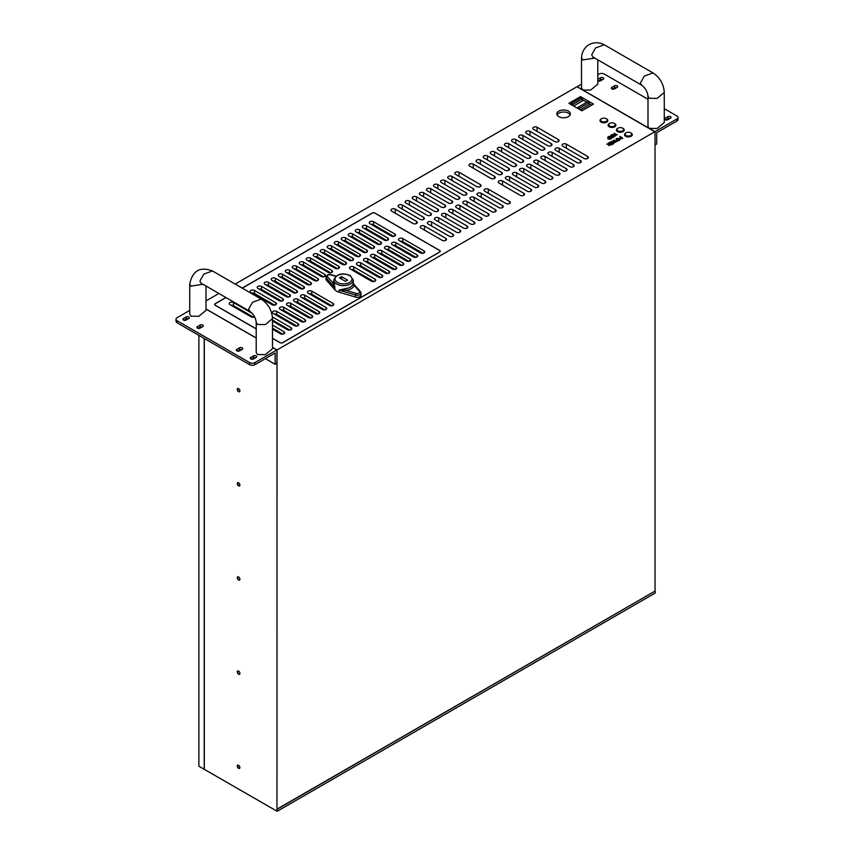 <?xml version="1.0" encoding="UTF-8"?>
<svg xmlns="http://www.w3.org/2000/svg" width="854" height="854" viewBox="0 0 854 854"><rect width="100%" height="100%" fill="white"/><g stroke="black" fill="none" stroke-linecap="round" stroke-linejoin="round"><path stroke-width="1.28" d="M257.524 354.581L256.211 352.553L256.211 322.46L257.524 324.488L265.37 324.563L272.49 318.638L272.49 348.731L265.37 354.656L257.524 354.581M202.996 284.286L191.04 286.101L189.727 284.072L189.727 314.165L191.04 316.193L198.897 316.268L206.006 310.344L206.006 286.026M664.273 92.435L657.164 98.37L649.307 98.295L647.994 96.256L647.994 126.349L649.307 128.378L657.164 128.463L664.273 122.528L664.273 92.435C663.729 84.066 659.971 77.565 652.99 72.91L604.237 44.76C592.954 39.049 582.012 46.297 581.51 57.88L581.51 87.973L582.823 90.001L654.975 131.655L676.87 119.016A3.758 2.167 0 0 0 677.98 117.478A3.758 2.167 0 0 0 676.87 115.952L664.273 108.671M597.789 59.833L597.789 84.151L590.68 90.076L582.823 90.001L577.155 86.724L581.51 84.204M614.752 123.606L614.314 123.35A3.277 1.889 0 0 0 609.681 123.35A3.277 1.889 0 0 0 609.681 126.029A3.277 1.889 0 0 0 614.314 126.029A3.277 1.889 0 0 0 614.314 123.35L614.752 123.606A3.907 2.252 0 0 1 614.752 126.798A3.907 2.252 0 0 1 609.233 126.798A3.907 2.252 0 0 1 609.233 123.606A3.907 2.252 0 0 1 609.478 123.478M606.671 118.941L606.233 118.685A3.277 1.889 0 0 0 601.59 118.685A3.277 1.889 0 0 0 601.59 121.364A3.277 1.889 0 0 0 606.233 121.364A3.277 1.889 0 0 0 606.233 118.685L606.671 118.941A3.907 2.252 0 0 1 606.671 122.133A3.907 2.252 0 0 1 601.152 122.133A3.907 2.252 0 0 1 601.152 118.941A3.907 2.252 0 0 1 601.397 118.813M238.565 391.687A1.879 1.089 60 0 1 237.337 390.032A1.879 1.089 60 0 1 237.625 388.527A1.879 1.089 60 0 1 238.565 388.613A1.879 1.089 60 0 1 239.793 390.267A1.879 1.089 60 0 1 239.504 391.783A1.879 1.089 60 0 1 238.565 391.687M239.664 391.644A1.879 1.089 60 0 1 238.917 391.484A1.879 1.089 60 0 1 237.743 389.99A1.879 1.089 60 0 1 237.818 388.453M238.565 485.851A1.879 1.089 60 0 1 237.337 484.197A1.879 1.089 60 0 1 237.625 482.691A1.879 1.089 60 0 1 238.565 482.777A1.879 1.089 60 0 1 239.793 484.431A1.879 1.089 60 0 1 239.504 485.947A1.879 1.089 60 0 1 238.565 485.851M239.664 485.809A1.879 1.089 60 0 1 238.917 485.648A1.879 1.089 60 0 1 237.743 484.154A1.879 1.089 60 0 1 237.818 482.617M238.565 580.015A1.879 1.089 60 0 1 237.337 578.361A1.879 1.089 60 0 1 237.625 576.856A1.879 1.089 60 0 1 238.565 576.941A1.879 1.089 60 0 1 239.793 578.596A1.879 1.089 60 0 1 239.504 580.112A1.879 1.089 60 0 1 238.565 580.015M239.664 579.973A1.879 1.089 60 0 1 238.917 579.813A1.879 1.089 60 0 1 237.743 578.318A1.879 1.089 60 0 1 237.818 576.781M238.565 674.18A1.879 1.089 60 0 1 237.337 672.525A1.879 1.089 60 0 1 237.625 671.02A1.879 1.089 60 0 1 238.565 671.105A1.879 1.089 60 0 1 239.793 672.76A1.879 1.089 60 0 1 239.504 674.276A1.879 1.089 60 0 1 238.565 674.18M239.664 674.137A1.879 1.089 60 0 1 238.917 673.977A1.879 1.089 60 0 1 237.743 672.482A1.879 1.089 60 0 1 237.818 670.945M238.565 768.344A1.879 1.089 60 0 1 237.337 766.689A1.879 1.089 60 0 1 237.625 765.184A1.879 1.089 60 0 1 238.565 765.269A1.879 1.089 60 0 1 239.793 766.924A1.879 1.089 60 0 1 239.504 768.44A1.879 1.089 60 0 1 238.565 768.344M239.664 768.301A1.879 1.089 60 0 1 238.917 768.141A1.879 1.089 60 0 1 237.743 766.646A1.879 1.089 60 0 1 237.818 765.109M631.149 133.075L630.711 132.818A3.277 1.889 0 0 0 626.078 132.818A3.277 1.889 0 0 0 626.078 135.498A3.277 1.889 0 0 0 630.711 135.498A3.277 1.889 0 0 0 630.711 132.818L631.149 133.075A3.907 2.252 0 0 1 631.149 136.266A3.907 2.252 0 0 1 625.63 136.266A3.907 2.252 0 0 1 625.63 133.075A3.907 2.252 0 0 1 625.875 132.946M623.068 128.41L622.63 128.153A3.277 1.889 0 0 0 617.997 128.153A3.277 1.889 0 0 0 617.997 130.833A3.277 1.889 0 0 0 622.63 130.833A3.277 1.889 0 0 0 622.63 128.153L623.068 128.41A3.907 2.252 0 0 1 623.068 131.601A3.907 2.252 0 0 1 617.549 131.601A3.907 2.252 0 0 1 617.549 128.41A3.907 2.252 0 0 1 617.794 128.281M568.369 111.127A6.757 3.896 0 0 0 561.003 110.273A6.757 3.896 0 0 0 556.829 113.881A6.757 3.896 0 0 0 558.815 116.635A6.757 3.896 0 0 0 566.17 117.489A6.757 3.896 0 0 0 570.344 113.881A6.757 3.896 0 0 0 568.369 111.127M570.109 114.906A6.757 3.896 0 0 0 568.369 113.166A6.757 3.896 0 0 0 557.064 114.906M239.504 350.877A1.879 1.089 180 0 1 236.846 350.877A1.879 1.089 180 0 1 236.291 350.108A1.879 1.089 180 0 1 236.846 349.35L239.504 347.813A1.879 1.089 180 0 1 241.554 347.578A1.879 1.089 180 0 1 242.717 348.581A1.879 1.089 180 0 1 242.162 349.35L239.504 350.877M253.489 358.958A1.879 1.089 180 0 1 250.83 358.958A1.879 1.089 180 0 1 250.275 358.189A1.879 1.089 180 0 1 250.83 357.42L253.489 355.883A1.879 1.089 180 0 1 255.538 355.648A1.879 1.089 180 0 1 256.702 356.652A1.879 1.089 180 0 1 256.147 357.42L253.489 358.958M197.445 328.128A1.879 1.089 0 0 0 200.103 328.128L202.761 326.602A1.879 1.089 0 0 0 203.316 325.833A1.879 1.089 0 0 0 202.152 324.83A1.879 1.089 0 0 0 200.103 325.064L197.445 326.602A1.879 1.089 0 0 0 196.9 327.37A1.879 1.089 0 0 0 197.445 328.128L197.445 326.602M183.461 320.058A1.879 1.089 0 0 0 186.119 320.058L188.777 318.521A1.879 1.089 0 0 0 189.332 317.752A1.879 1.089 0 0 0 188.168 316.759A1.879 1.089 0 0 0 186.119 316.994L183.461 318.521A1.879 1.089 0 0 0 182.916 319.289A1.879 1.089 0 0 0 183.461 320.058L183.461 318.521M614.496 88.891A1.879 1.089 180 0 1 611.838 88.891A1.879 1.089 180 0 1 611.283 88.122A1.879 1.089 180 0 1 611.838 87.354L614.496 85.816A1.879 1.089 180 0 1 616.545 85.581A1.879 1.089 180 0 1 617.709 86.585A1.879 1.089 180 0 1 617.154 87.354L614.496 88.891M597.789 79.315A1.879 1.089 180 0 1 597.853 79.283L600.511 77.746A1.879 1.089 180 0 1 602.561 77.511A1.879 1.089 180 0 1 603.725 78.515A1.879 1.089 180 0 1 603.17 79.283L600.511 80.81A1.879 1.089 180 0 1 597.853 80.81A1.879 1.089 180 0 1 597.789 80.778M665.223 119.709A1.879 1.089 0 0 0 667.881 119.709L670.539 118.172A1.879 1.089 0 0 0 671.084 117.404A1.879 1.089 0 0 0 669.931 116.4A1.879 1.089 0 0 0 667.881 116.635L665.223 118.172A1.879 1.089 0 0 0 664.668 118.941A1.879 1.089 0 0 0 665.223 119.709L665.223 118.172M333.786 280.037C336.519 273.942 341.963 272.426 350.14 275.49L353.246 280.037A9.725 5.615 180 0 1 347.247 285.225A9.725 5.615 180 0 1 336.636 284.008A9.725 5.615 180 0 1 333.786 280.037L334.864 287.713L326.431 278.212A3.758 2.167 180 0 1 326.014 277.219L326.014 279.269A3.758 2.167 0 0 0 326.431 280.261L334.864 289.762A9.725 5.615 0 0 0 336.636 291.171A9.725 5.615 0 0 0 339.081 292.207L355.552 297.075A3.758 2.167 0 0 0 361.018 295.132L361.018 293.093A3.758 2.167 180 0 1 355.552 295.025L355.552 297.075M345.603 288.599L345.87 290.328L356.118 293.36A2.509 1.452 0 0 0 359.032 293.093A2.509 1.452 0 0 0 359.491 291.406L354.25 285.492A10.985 6.341 180 0 1 345.87 290.328L339.081 290.157L345.603 288.599A9.725 5.615 0 0 0 353.022 284.307L353.246 283.4L354.25 285.492A1.249 1.003 20.8 0 1 353.022 284.307M272.49 347.45L276.845 349.969L254.951 362.608L254.951 364.658L275.116 353.022L275.116 364.274L265.37 358.648M254.951 364.658A3.758 2.167 180 0 1 249.635 364.658L249.635 362.608A3.758 2.167 0 0 0 254.951 362.608M249.635 362.608L177.13 320.752L177.13 322.801A3.758 2.167 180 0 1 176.02 321.264L176.02 319.215A3.758 2.167 0 0 0 177.13 320.752M189.727 310.408L177.13 317.677A3.758 2.167 0 0 0 176.02 319.215M206.006 309.073L256.211 338.056M647.994 99.277L604.365 74.085A3.758 2.167 0 0 0 599.049 74.085L597.789 74.81M272.49 338.248L280.037 342.603A1.879 1.089 0 0 0 282.695 342.603L439.586 252.026A1.879 1.089 0 0 0 440.141 251.257A1.879 1.089 0 0 0 439.586 250.489L374.885 213.126A1.879 1.089 0 0 0 372.216 213.126L242.258 288.161M225.979 297.555L215.325 303.714A1.879 1.089 0 0 0 214.781 304.472A1.879 1.089 0 0 0 215.325 305.241L256.211 328.843M424.043 250.862L402.768 238.586A2.509 1.452 0 0 0 400.035 238.266A2.509 1.452 0 0 0 398.487 239.6A2.509 1.452 0 0 0 399.224 240.625L420.499 252.912A2.509 1.452 0 0 0 423.232 253.222A2.509 1.452 0 0 0 424.78 251.887A2.509 1.452 0 0 0 424.043 250.862L424.043 252.912M394.794 233.975L373.518 221.698A2.509 1.452 0 0 0 370.785 221.378A2.509 1.452 0 0 0 369.238 222.713A2.509 1.452 0 0 0 369.974 223.737L391.249 236.024A2.509 1.452 0 0 0 393.982 236.334A2.509 1.452 0 0 0 395.53 234.999A2.509 1.452 0 0 0 394.794 233.975L394.794 236.024M417.04 254.908L395.765 242.621A2.509 1.452 0 0 0 393.032 242.312A2.509 1.452 0 0 0 391.484 243.646A2.509 1.452 0 0 0 392.221 244.671L413.496 256.958A2.509 1.452 0 0 0 416.229 257.267A2.509 1.452 0 0 0 417.777 255.933A2.509 1.452 0 0 0 417.04 254.908L417.04 256.958M387.791 238.02L366.515 225.734A2.509 1.452 0 0 0 363.783 225.424A2.509 1.452 0 0 0 362.235 226.758A2.509 1.452 0 0 0 362.971 227.783L384.247 240.07A2.509 1.452 0 0 0 386.979 240.38A2.509 1.452 0 0 0 388.527 239.045A2.509 1.452 0 0 0 387.791 238.02L387.791 240.07M410.037 258.954L388.762 246.667A2.509 1.452 0 0 0 386.029 246.358A2.509 1.452 0 0 0 384.481 247.692A2.509 1.452 0 0 0 385.218 248.717L406.493 260.993A2.509 1.452 0 0 0 409.226 261.313A2.509 1.452 0 0 0 410.774 259.968A2.509 1.452 0 0 0 410.037 258.954L410.037 260.993M380.788 242.066L359.513 229.779A2.509 1.452 0 0 0 356.78 229.47A2.509 1.452 0 0 0 355.232 230.804A2.509 1.452 0 0 0 355.969 231.829L377.244 244.105A2.509 1.452 0 0 0 379.977 244.425A2.509 1.452 0 0 0 381.524 243.08A2.509 1.452 0 0 0 380.788 242.066L380.788 244.105M403.035 262.989L381.759 250.713A2.509 1.452 0 0 0 379.027 250.393A2.509 1.452 0 0 0 377.479 251.738A2.509 1.452 0 0 0 378.215 252.752L399.491 265.039A2.509 1.452 0 0 0 402.223 265.348A2.509 1.452 0 0 0 403.771 264.014A2.509 1.452 0 0 0 403.035 262.989L403.035 265.039M373.785 246.101L352.51 233.825A2.509 1.452 0 0 0 349.777 233.505A2.509 1.452 0 0 0 348.229 234.85A2.509 1.452 0 0 0 348.966 235.864L370.241 248.151A2.509 1.452 0 0 0 372.974 248.461A2.509 1.452 0 0 0 374.522 247.126A2.509 1.452 0 0 0 373.785 246.101L373.785 248.151M396.032 267.035L374.757 254.748A2.509 1.452 0 0 0 372.024 254.439A2.509 1.452 0 0 0 370.476 255.773A2.509 1.452 0 0 0 371.212 256.798L392.488 269.085A2.509 1.452 0 0 0 395.221 269.394A2.509 1.452 0 0 0 396.768 268.06A2.509 1.452 0 0 0 396.032 267.035L396.032 269.085M366.782 250.147L345.507 237.86A2.509 1.452 0 0 0 342.774 237.551A2.509 1.452 0 0 0 341.226 238.885A2.509 1.452 0 0 0 341.963 239.91L363.238 252.197A2.509 1.452 0 0 0 365.971 252.506A2.509 1.452 0 0 0 367.519 251.172A2.509 1.452 0 0 0 366.782 250.147L366.782 252.197M389.029 271.081L367.754 258.794A2.509 1.452 0 0 0 365.021 258.484A2.509 1.452 0 0 0 363.473 259.819A2.509 1.452 0 0 0 364.21 260.844L385.485 273.12A2.509 1.452 0 0 0 388.218 273.44A2.509 1.452 0 0 0 389.766 272.106A2.509 1.452 0 0 0 389.029 271.081L389.029 273.12M359.78 254.193L338.504 241.906A2.509 1.452 0 0 0 335.771 241.597A2.509 1.452 0 0 0 334.224 242.931A2.509 1.452 0 0 0 334.96 243.956L356.235 256.232A2.509 1.452 0 0 0 358.968 256.552A2.509 1.452 0 0 0 360.516 255.218A2.509 1.452 0 0 0 359.78 254.193L359.78 256.232M382.026 275.116L360.751 262.84A2.509 1.452 0 0 0 358.018 262.52A2.509 1.452 0 0 0 356.47 263.865A2.509 1.452 0 0 0 357.207 264.889L378.482 277.166A2.509 1.452 0 0 0 381.215 277.486A2.509 1.452 0 0 0 382.763 276.141A2.509 1.452 0 0 0 382.026 275.116L382.026 277.166M352.777 258.228L331.501 245.952A2.509 1.452 0 0 0 328.769 245.632A2.509 1.452 0 0 0 327.221 246.977A2.509 1.452 0 0 0 327.957 248.002L349.233 260.278A2.509 1.452 0 0 0 351.965 260.598A2.509 1.452 0 0 0 353.513 259.253A2.509 1.452 0 0 0 352.777 258.228L352.777 260.278M375.023 279.162L353.748 266.886A2.509 1.452 0 0 0 351.026 266.565A2.509 1.452 0 0 0 349.478 267.9A2.509 1.452 0 0 0 350.204 268.925L371.479 281.212A2.509 1.452 0 0 0 374.212 281.521A2.509 1.452 0 0 0 375.76 280.187A2.509 1.452 0 0 0 375.023 279.162L375.023 281.212M345.774 262.274L324.499 249.998A2.509 1.452 0 0 0 321.766 249.678A2.509 1.452 0 0 0 320.218 251.012A2.509 1.452 0 0 0 320.955 252.037L342.23 264.324A2.509 1.452 0 0 0 344.963 264.633A2.509 1.452 0 0 0 346.51 263.299A2.509 1.452 0 0 0 345.774 262.274L345.774 264.324M338.771 266.32L317.496 254.033A2.509 1.452 0 0 0 314.763 253.723A2.509 1.452 0 0 0 313.215 255.058A2.509 1.452 0 0 0 313.952 256.083L335.227 268.369A2.509 1.452 0 0 0 337.96 268.679A2.509 1.452 0 0 0 339.508 267.345A2.509 1.452 0 0 0 338.771 266.32L338.771 268.369M331.768 270.366L310.493 258.079A2.509 1.452 0 0 0 307.76 257.769A2.509 1.452 0 0 0 306.212 259.104A2.509 1.452 0 0 0 306.949 260.128L328.224 272.405A2.509 1.452 0 0 0 330.957 272.725A2.509 1.452 0 0 0 332.505 271.38A2.509 1.452 0 0 0 331.768 270.366L331.768 272.405M324.766 274.401L303.49 262.125A2.509 1.452 0 0 0 300.757 261.804A2.509 1.452 0 0 0 299.21 263.149A2.509 1.452 0 0 0 299.946 264.164L321.221 276.45A2.509 1.452 0 0 0 323.954 276.76A2.509 1.452 0 0 0 325.502 275.426A2.509 1.452 0 0 0 324.766 274.401L324.766 276.45M317.763 278.447L296.487 266.16A2.509 1.452 0 0 0 293.755 265.85A2.509 1.452 0 0 0 292.207 267.185A2.509 1.452 0 0 0 292.943 268.209L314.219 280.496A2.509 1.452 0 0 0 316.951 280.806A2.509 1.452 0 0 0 318.499 279.471A2.509 1.452 0 0 0 317.763 278.447L317.763 280.496M310.76 282.493L289.485 270.206A2.509 1.452 0 0 0 286.763 269.896A2.509 1.452 0 0 0 285.215 271.23A2.509 1.452 0 0 0 285.941 272.255L307.216 284.531A2.509 1.452 0 0 0 309.949 284.852A2.509 1.452 0 0 0 311.496 283.517A2.509 1.452 0 0 0 310.76 282.493L310.76 284.531M333.007 303.416L311.742 291.139A2.509 1.452 0 0 0 309.009 290.83A2.509 1.452 0 0 0 307.461 292.164A2.509 1.452 0 0 0 308.187 293.189L329.463 305.465A2.509 1.452 0 0 0 332.195 305.785A2.509 1.452 0 0 0 333.743 304.44A2.509 1.452 0 0 0 333.007 303.416L333.007 305.465M303.757 286.528L282.482 274.251A2.509 1.452 0 0 0 279.76 273.942A2.509 1.452 0 0 0 278.212 275.276A2.509 1.452 0 0 0 278.938 276.301L300.213 288.577A2.509 1.452 0 0 0 302.946 288.898A2.509 1.452 0 0 0 304.494 287.552A2.509 1.452 0 0 0 303.757 286.528L303.757 288.577M326.004 307.461L304.739 295.185A2.509 1.452 0 0 0 302.006 294.865A2.509 1.452 0 0 0 300.459 296.21A2.509 1.452 0 0 0 301.195 297.224L322.46 309.511A2.509 1.452 0 0 0 325.193 309.821A2.509 1.452 0 0 0 326.74 308.486A2.509 1.452 0 0 0 326.004 307.461L326.004 309.511M296.754 290.573L275.479 278.297A2.509 1.452 0 0 0 272.757 277.977A2.509 1.452 0 0 0 271.209 279.311A2.509 1.452 0 0 0 271.935 280.336L293.21 292.623A2.509 1.452 0 0 0 295.943 292.933A2.509 1.452 0 0 0 297.491 291.598A2.509 1.452 0 0 0 296.754 290.573L296.754 292.623M319.001 311.507L297.736 299.22A2.509 1.452 0 0 0 295.004 298.911A2.509 1.452 0 0 0 293.456 300.245A2.509 1.452 0 0 0 294.192 301.27L315.457 313.557A2.509 1.452 0 0 0 318.19 313.866A2.509 1.452 0 0 0 319.738 312.532A2.509 1.452 0 0 0 319.001 311.507L319.001 313.557M289.752 294.619L268.487 282.332A2.509 1.452 0 0 0 265.754 282.023A2.509 1.452 0 0 0 264.206 283.357A2.509 1.452 0 0 0 264.932 284.382L286.207 296.669A2.509 1.452 0 0 0 288.94 296.978A2.509 1.452 0 0 0 290.488 295.644A2.509 1.452 0 0 0 289.752 294.619L289.752 296.669M312.009 315.553L290.734 303.266A2.509 1.452 0 0 0 288.001 302.957A2.509 1.452 0 0 0 286.453 304.291A2.509 1.452 0 0 0 287.19 305.316L308.454 317.592A2.509 1.452 0 0 0 311.187 317.912A2.509 1.452 0 0 0 312.735 316.567A2.509 1.452 0 0 0 312.009 315.553L312.009 317.592M282.749 298.665L261.484 286.378A2.509 1.452 0 0 0 258.751 286.069A2.509 1.452 0 0 0 257.203 287.403A2.509 1.452 0 0 0 257.929 288.428L279.205 300.704A2.509 1.452 0 0 0 281.937 301.024A2.509 1.452 0 0 0 283.485 299.679A2.509 1.452 0 0 0 282.749 298.665L282.749 300.704M305.006 319.588L283.731 307.312A2.509 1.452 0 0 0 280.998 306.992A2.509 1.452 0 0 0 279.45 308.337A2.509 1.452 0 0 0 280.187 309.361L301.451 321.638A2.509 1.452 0 0 0 304.184 321.947A2.509 1.452 0 0 0 305.732 320.613A2.509 1.452 0 0 0 305.006 319.588L305.006 321.638M275.746 302.7L254.481 290.424A2.509 1.452 0 0 0 251.749 290.104A2.509 1.452 0 0 0 250.201 291.449A2.509 1.452 0 0 0 250.927 292.474L272.202 304.75A2.509 1.452 0 0 0 274.935 305.059A2.509 1.452 0 0 0 276.482 303.725A2.509 1.452 0 0 0 275.746 302.7L275.746 304.75M298.003 323.634L276.728 311.358A2.509 1.452 0 0 0 273.995 311.037A2.509 1.452 0 0 0 272.447 312.372A2.509 1.452 0 0 0 273.184 313.397L294.449 325.684A2.509 1.452 0 0 0 297.181 325.993A2.509 1.452 0 0 0 298.729 324.659A2.509 1.452 0 0 0 298.003 323.634L298.003 325.684M269.48 307.856A2.509 1.452 0 0 0 269.48 307.771A2.509 1.452 0 0 0 268.871 306.821M272.49 321.083L287.446 329.729A2.509 1.452 0 0 0 290.179 330.039A2.509 1.452 0 0 0 291.726 328.705A2.509 1.452 0 0 0 291 327.68L272.405 316.941M272.49 329.174L280.443 333.765A2.509 1.452 0 0 0 283.176 334.085A2.509 1.452 0 0 0 284.724 332.74A2.509 1.452 0 0 0 283.998 331.726L272.49 325.075M252.261 313.397L233.473 302.551A2.509 1.452 0 0 0 230.74 302.241A2.509 1.452 0 0 0 229.192 303.576A2.509 1.452 0 0 0 229.929 304.6L251.193 316.877A2.509 1.452 0 0 0 254.663 316.919M607.941 136.971L607.877 138.892L607.941 137.27L607.877 138.892L610.066 139.181L611.635 138.391L607.877 138.583L607.941 136.971L608.817 136.459L611.635 138.092M617.186 134.879L615.777 134.356L614.336 135.188L615.243 135.999L612.425 134.377L614.047 135.028L615.488 134.195L614.368 133.256L617.186 134.879L614.602 135.348M615.488 135.861L612.425 134.377M615.222 134.345L614.122 133.395M611.357 144.678L608.838 145.575L609.073 144.251L606.746 144.102L609.596 143.952L608.55 143.056L611.357 144.678L608.838 145.265L609.073 144.251M608.688 144.529L606.746 144.102M609.254 144.059L608.294 143.205M622.758 138.102L620.282 138.967L620.121 137.932L620.997 137.366L619.951 136.469L622.758 138.102L621.531 138.764L620.282 138.668L620.121 137.932M620.73 137.526L619.694 136.619M554.812 141.593A2.509 1.452 0 0 0 557.545 141.903A2.509 1.452 0 0 0 559.092 140.568A2.509 1.452 0 0 0 558.356 139.544L537.081 127.257A2.509 1.452 0 0 0 534.348 126.947A2.509 1.452 0 0 0 532.8 128.281A2.509 1.452 0 0 0 533.536 129.306L554.812 141.593M547.724 145.682A2.509 1.452 0 0 0 550.456 146.002A2.509 1.452 0 0 0 552.004 144.657A2.509 1.452 0 0 0 551.268 143.632L529.992 131.356A2.509 1.452 0 0 0 527.26 131.036A2.509 1.452 0 0 0 525.712 132.381A2.509 1.452 0 0 0 526.448 133.405L547.724 145.682M540.625 149.781A2.509 1.452 0 0 0 543.357 150.09A2.509 1.452 0 0 0 544.905 148.756A2.509 1.452 0 0 0 544.179 147.731L522.904 135.444A2.509 1.452 0 0 0 520.171 135.135A2.509 1.452 0 0 0 518.624 136.469A2.509 1.452 0 0 0 519.36 137.494L540.625 149.781M533.536 153.869A2.509 1.452 0 0 0 536.269 154.19A2.509 1.452 0 0 0 537.817 152.845A2.509 1.452 0 0 0 537.081 151.82L515.805 139.544A2.509 1.452 0 0 0 513.073 139.234A2.509 1.452 0 0 0 511.525 140.568A2.509 1.452 0 0 0 512.261 141.593L533.536 153.869M526.448 157.969A2.509 1.452 0 0 0 529.181 158.278A2.509 1.452 0 0 0 530.729 156.944A2.509 1.452 0 0 0 529.992 155.919L508.717 143.632A2.509 1.452 0 0 0 505.984 143.323A2.509 1.452 0 0 0 504.436 144.657A2.509 1.452 0 0 0 505.173 145.682L526.448 157.969M519.36 162.057A2.509 1.452 0 0 0 522.093 162.377A2.509 1.452 0 0 0 523.63 161.032A2.509 1.452 0 0 0 522.904 160.008L501.629 147.731A2.509 1.452 0 0 0 498.896 147.422A2.509 1.452 0 0 0 497.348 148.756A2.509 1.452 0 0 0 498.085 149.781L519.36 162.057M512.261 166.156A2.509 1.452 0 0 0 514.994 166.466A2.509 1.452 0 0 0 516.542 165.132A2.509 1.452 0 0 0 515.805 164.107L494.541 151.82A2.509 1.452 0 0 0 491.808 151.51A2.509 1.452 0 0 0 490.26 152.845A2.509 1.452 0 0 0 490.986 153.869L512.261 166.156M505.173 170.245A2.509 1.452 0 0 0 507.906 170.565A2.509 1.452 0 0 0 509.454 169.22A2.509 1.452 0 0 0 508.717 168.206L487.442 155.919A2.509 1.452 0 0 0 484.709 155.609A2.509 1.452 0 0 0 483.161 156.944A2.509 1.452 0 0 0 483.898 157.969L505.173 170.245M498.085 174.344A2.509 1.452 0 0 0 500.818 174.654A2.509 1.452 0 0 0 502.365 173.319A2.509 1.452 0 0 0 501.629 172.294L480.354 160.008A2.509 1.452 0 0 0 477.621 159.698A2.509 1.452 0 0 0 476.073 161.032A2.509 1.452 0 0 0 476.81 162.057L498.085 174.344M490.986 178.433A2.509 1.452 0 0 0 493.719 178.753A2.509 1.452 0 0 0 495.267 177.408A2.509 1.452 0 0 0 494.541 176.394L473.265 164.107A2.509 1.452 0 0 0 470.533 163.797A2.509 1.452 0 0 0 468.985 165.132A2.509 1.452 0 0 0 469.721 166.156L490.986 178.433M476.81 186.62A2.509 1.452 0 0 0 479.542 186.941A2.509 1.452 0 0 0 481.09 185.596A2.509 1.452 0 0 0 480.354 184.581L459.078 172.294A2.509 1.452 0 0 0 456.346 171.985A2.509 1.452 0 0 0 454.798 173.319A2.509 1.452 0 0 0 455.534 174.344L476.81 186.62M469.721 190.72A2.509 1.452 0 0 0 472.454 191.029A2.509 1.452 0 0 0 474.002 189.695A2.509 1.452 0 0 0 473.265 188.67L451.99 176.394A2.509 1.452 0 0 0 449.257 176.073A2.509 1.452 0 0 0 447.709 177.408A2.509 1.452 0 0 0 448.446 178.433L469.721 190.72M462.622 194.808A2.509 1.452 0 0 0 465.355 195.128A2.509 1.452 0 0 0 466.903 193.783A2.509 1.452 0 0 0 466.167 192.769L444.902 180.482A2.509 1.452 0 0 0 442.169 180.173A2.509 1.452 0 0 0 440.621 181.507A2.509 1.452 0 0 0 441.358 182.532L462.622 194.808M455.534 198.907A2.509 1.452 0 0 0 458.267 199.217A2.509 1.452 0 0 0 459.815 197.882A2.509 1.452 0 0 0 459.078 196.858L437.803 184.581A2.509 1.452 0 0 0 435.07 184.261A2.509 1.452 0 0 0 433.522 185.596A2.509 1.452 0 0 0 434.259 186.62L455.534 198.907M448.446 202.996A2.509 1.452 0 0 0 451.179 203.316A2.509 1.452 0 0 0 452.727 201.982A2.509 1.452 0 0 0 451.99 200.957L430.715 188.67A2.509 1.452 0 0 0 427.982 188.36A2.509 1.452 0 0 0 426.434 189.695A2.509 1.452 0 0 0 427.171 190.72L448.446 202.996M441.358 207.095A2.509 1.452 0 0 0 444.08 207.405A2.509 1.452 0 0 0 445.628 206.07A2.509 1.452 0 0 0 444.902 205.045L423.627 192.769A2.509 1.452 0 0 0 420.894 192.449A2.509 1.452 0 0 0 419.346 193.783A2.509 1.452 0 0 0 420.083 194.808L441.358 207.095M434.259 211.184A2.509 1.452 0 0 0 436.992 211.504A2.509 1.452 0 0 0 438.54 210.169A2.509 1.452 0 0 0 437.803 209.145L416.538 196.858A2.509 1.452 0 0 0 413.806 196.548A2.509 1.452 0 0 0 412.258 197.882A2.509 1.452 0 0 0 412.984 198.907L434.259 211.184M427.171 215.283A2.509 1.452 0 0 0 429.904 215.592A2.509 1.452 0 0 0 431.451 214.258A2.509 1.452 0 0 0 430.715 213.233L409.44 200.957A2.509 1.452 0 0 0 406.707 200.637A2.509 1.452 0 0 0 405.159 201.982A2.509 1.452 0 0 0 405.896 202.996L427.171 215.283M420.083 219.371A2.509 1.452 0 0 0 422.815 219.691A2.509 1.452 0 0 0 424.363 218.357A2.509 1.452 0 0 0 423.627 217.332L402.351 205.045A2.509 1.452 0 0 0 399.619 204.736A2.509 1.452 0 0 0 398.071 206.07A2.509 1.452 0 0 0 398.807 207.095L420.083 219.371M412.984 223.47A2.509 1.452 0 0 0 415.717 223.78A2.509 1.452 0 0 0 417.264 222.446A2.509 1.452 0 0 0 416.538 221.421L395.263 209.145A2.509 1.452 0 0 0 392.53 208.824A2.509 1.452 0 0 0 390.983 210.169A2.509 1.452 0 0 0 391.719 211.184L412.984 223.47M584.061 158.481A2.509 1.452 0 0 0 586.794 158.791A2.509 1.452 0 0 0 588.342 157.456A2.509 1.452 0 0 0 587.605 156.431L566.33 144.145A2.509 1.452 0 0 0 563.597 143.835A2.509 1.452 0 0 0 562.049 145.169A2.509 1.452 0 0 0 562.786 146.194L584.061 158.481M576.973 162.57A2.509 1.452 0 0 0 579.706 162.89A2.509 1.452 0 0 0 581.254 161.545A2.509 1.452 0 0 0 580.517 160.52L559.242 148.244A2.509 1.452 0 0 0 556.509 147.923A2.509 1.452 0 0 0 554.961 149.269A2.509 1.452 0 0 0 555.698 150.293L576.973 162.57M569.885 166.669A2.509 1.452 0 0 0 572.607 166.978A2.509 1.452 0 0 0 574.155 165.644A2.509 1.452 0 0 0 573.429 164.619L552.154 152.332A2.509 1.452 0 0 0 549.421 152.023A2.509 1.452 0 0 0 547.873 153.357A2.509 1.452 0 0 0 548.61 154.382L569.885 166.669M562.786 170.757A2.509 1.452 0 0 0 565.519 171.078A2.509 1.452 0 0 0 567.067 169.732A2.509 1.452 0 0 0 566.33 168.708L545.065 156.431A2.509 1.452 0 0 0 542.333 156.122A2.509 1.452 0 0 0 540.785 157.456A2.509 1.452 0 0 0 541.511 158.481L562.786 170.757M555.698 174.856A2.509 1.452 0 0 0 558.431 175.166A2.509 1.452 0 0 0 559.978 173.832A2.509 1.452 0 0 0 559.242 172.807L537.967 160.52A2.509 1.452 0 0 0 535.234 160.21A2.509 1.452 0 0 0 533.686 161.545A2.509 1.452 0 0 0 534.423 162.57L555.698 174.856M548.61 178.945A2.509 1.452 0 0 0 551.342 179.265A2.509 1.452 0 0 0 552.89 177.92A2.509 1.452 0 0 0 552.154 176.895L530.878 164.619A2.509 1.452 0 0 0 528.146 164.31A2.509 1.452 0 0 0 526.598 165.644A2.509 1.452 0 0 0 527.334 166.669L548.61 178.945M541.511 183.044A2.509 1.452 0 0 0 544.244 183.354A2.509 1.452 0 0 0 545.791 182.019A2.509 1.452 0 0 0 545.065 180.995L523.79 168.708A2.509 1.452 0 0 0 521.057 168.398A2.509 1.452 0 0 0 519.51 169.732A2.509 1.452 0 0 0 520.246 170.757L541.511 183.044M534.423 187.133A2.509 1.452 0 0 0 537.155 187.453A2.509 1.452 0 0 0 538.703 186.108A2.509 1.452 0 0 0 537.967 185.094L516.691 172.807A2.509 1.452 0 0 0 513.969 172.497A2.509 1.452 0 0 0 512.421 173.832A2.509 1.452 0 0 0 513.147 174.856L534.423 187.133M527.334 191.232A2.509 1.452 0 0 0 530.067 191.542A2.509 1.452 0 0 0 531.615 190.207A2.509 1.452 0 0 0 530.878 189.182L509.603 176.895A2.509 1.452 0 0 0 506.87 176.586A2.509 1.452 0 0 0 505.322 177.92A2.509 1.452 0 0 0 506.059 178.945L527.334 191.232M520.246 195.32A2.509 1.452 0 0 0 522.979 195.641A2.509 1.452 0 0 0 524.527 194.296A2.509 1.452 0 0 0 523.79 193.282L502.515 180.995A2.509 1.452 0 0 0 499.782 180.685A2.509 1.452 0 0 0 498.234 182.019A2.509 1.452 0 0 0 498.971 183.044L520.246 195.32M506.059 203.508A2.509 1.452 0 0 0 508.792 203.828A2.509 1.452 0 0 0 510.34 202.483A2.509 1.452 0 0 0 509.603 201.469L488.328 189.182A2.509 1.452 0 0 0 485.595 188.873A2.509 1.452 0 0 0 484.047 190.207A2.509 1.452 0 0 0 484.784 191.232L506.059 203.508M498.971 207.607A2.509 1.452 0 0 0 501.704 207.917A2.509 1.452 0 0 0 503.252 206.583A2.509 1.452 0 0 0 502.515 205.558L481.24 193.282A2.509 1.452 0 0 0 478.507 192.961A2.509 1.452 0 0 0 476.959 194.296A2.509 1.452 0 0 0 477.696 195.32L498.971 207.607M491.872 211.696A2.509 1.452 0 0 0 494.605 212.016A2.509 1.452 0 0 0 496.153 210.682A2.509 1.452 0 0 0 495.427 209.657L474.151 197.37A2.509 1.452 0 0 0 471.419 197.06A2.509 1.452 0 0 0 469.871 198.395A2.509 1.452 0 0 0 470.607 199.42L491.872 211.696M484.784 215.795A2.509 1.452 0 0 0 487.517 216.105A2.509 1.452 0 0 0 489.064 214.77A2.509 1.452 0 0 0 488.328 213.746L467.063 201.469A2.509 1.452 0 0 0 464.33 201.149A2.509 1.452 0 0 0 462.783 202.483A2.509 1.452 0 0 0 463.508 203.508L484.784 215.795M477.696 219.884A2.509 1.452 0 0 0 480.428 220.204A2.509 1.452 0 0 0 481.976 218.87A2.509 1.452 0 0 0 481.24 217.845L459.964 205.558A2.509 1.452 0 0 0 457.232 205.248A2.509 1.452 0 0 0 455.684 206.583A2.509 1.452 0 0 0 456.42 207.607L477.696 219.884M470.607 223.983A2.509 1.452 0 0 0 473.34 224.292A2.509 1.452 0 0 0 474.888 222.958A2.509 1.452 0 0 0 474.151 221.933L452.876 209.657A2.509 1.452 0 0 0 450.143 209.337A2.509 1.452 0 0 0 448.596 210.682A2.509 1.452 0 0 0 449.332 211.696L470.607 223.983M463.508 228.071A2.509 1.452 0 0 0 466.241 228.392A2.509 1.452 0 0 0 467.789 227.057A2.509 1.452 0 0 0 467.063 226.032L445.788 213.746A2.509 1.452 0 0 0 443.055 213.436A2.509 1.452 0 0 0 441.507 214.77A2.509 1.452 0 0 0 442.244 215.795L463.508 228.071M456.42 232.171A2.509 1.452 0 0 0 459.153 232.48A2.509 1.452 0 0 0 460.701 231.146A2.509 1.452 0 0 0 459.964 230.121L438.689 217.845A2.509 1.452 0 0 0 435.956 217.524A2.509 1.452 0 0 0 434.408 218.87A2.509 1.452 0 0 0 435.145 219.884L456.42 232.171M206.006 308.967L256.211 337.96M272.49 347.354L277.027 349.969L654.975 131.655M235.17 284.072L576.973 86.724L654.975 131.858M218.891 293.466L206.006 300.907M272.49 338.344L279.952 342.657A2.007 1.153 0 0 0 282.781 342.657L439.671 252.069A2.007 1.153 0 0 0 440.258 251.257A2.007 1.153 0 0 0 439.671 250.435L374.97 213.073A2.007 1.153 0 0 0 372.13 213.073L242.173 288.108M225.894 297.512L215.24 303.661A2.007 1.153 0 0 0 214.653 304.472A2.007 1.153 0 0 0 215.24 305.294L256.211 328.95M445.788 238.309L424.513 226.032A2.509 1.452 0 0 0 421.78 225.712A2.509 1.452 0 0 0 420.232 227.057A2.509 1.452 0 0 0 420.969 228.071L442.244 240.358A2.509 1.452 0 0 0 444.966 240.668A2.509 1.452 0 0 0 446.514 239.333A2.509 1.452 0 0 0 445.788 238.309L445.788 240.358M452.876 234.22L431.601 221.933A2.509 1.452 0 0 0 428.868 221.624A2.509 1.452 0 0 0 427.32 222.958A2.509 1.452 0 0 0 428.057 223.983L449.332 236.259A2.509 1.452 0 0 0 452.065 236.579A2.509 1.452 0 0 0 453.613 235.245A2.509 1.452 0 0 0 452.876 234.22L452.876 236.259M581.884 110.806L593.498 104.103L580.517 96.609L568.913 103.313L581.884 110.806M619.182 138.839L619.214 140.536L616.236 140.547L616.225 138.54L619.182 138.529L619.214 140.237L616.236 140.248L616.225 138.54M619.812 139.704L619.214 140.536L619.812 139.704M617.239 141.284L614.368 140.568L615.617 142.223L612.724 141.529L613.962 143.184L611.902 141.123L614.944 141.849L613.642 140.109L617.239 141.593L614.677 140.974M615.617 142.223L613.129 141.935M614.218 143.034L611.902 141.123M614.656 141.785L613.642 140.109M613.45 143.782L611.87 144.7L612.916 143.451L612.051 142.949L610.717 144.027L611.763 142.789L610.674 142.159L609.34 143.237L609.051 142.767L610.642 141.849L613.45 143.782M612.649 143.611L612.051 143.258M611.496 142.938L610.674 142.469M614.517 136.416L612.958 137.515L610.759 137.227L610.119 136.096L610.759 136.918L610.834 135.295L611.699 134.793L614.517 136.416L610.759 137.227L610.834 135.605M204.202 338.43L204.202 769.283L198.886 766.219L198.886 335.366M198.886 328.448L198.886 327.808M655.199 590.989L277.155 809.25L277.155 811.3L655.199 593.039L655.199 590.989L276.974 809.154L277.027 349.969M655.029 590.883L655.029 131.836M277.155 811.3L204.202 769.283M198.886 763.967L198.886 766.113M204.298 338.483L204.298 769.23M275.116 364.274L276.888 363.249L276.888 350.044M677.98 117.478L677.98 119.528A3.758 2.167 180 0 1 676.87 121.065L656.705 132.712L656.705 143.963L655.029 144.934M573.6 106.024L582.417 100.932L582.417 98.893L572.927 104.369L572.927 105.629M591.726 105.127L589.089 103.612M586.762 102.266L582.417 99.758M571.358 103.953L570.685 104.337M580.272 109.878L589.089 104.786L589.089 102.736L579.588 108.223L579.588 109.483M255.624 357.719A1.879 1.089 0 0 0 253.489 357.933L251.354 359.16M197.968 328.342L200.103 327.114A1.879 1.089 180 0 1 202.249 326.901M183.984 320.271L186.119 319.033A1.879 1.089 180 0 1 188.264 318.82M249.635 364.658L177.13 322.801M241.65 349.649A1.879 1.089 0 0 0 239.504 349.852L237.369 351.09M598.376 81.023L600.511 79.796A1.879 1.089 180 0 1 602.646 79.582M670.016 118.471A1.879 1.089 0 0 0 667.881 118.685L665.736 119.923M612.35 89.104L614.496 87.866A1.879 1.089 180 0 1 616.631 87.652M422.922 253.286L402.768 241.65A2.509 1.452 0 0 0 400.345 241.276M393.673 236.398L373.518 224.762A2.509 1.452 0 0 0 371.095 224.388M415.919 257.332L395.765 245.696A2.509 1.452 0 0 0 393.342 245.322M386.67 240.444L366.515 228.808A2.509 1.452 0 0 0 364.092 228.434M408.917 261.367L388.762 249.742A2.509 1.452 0 0 0 386.339 249.368M379.667 244.479L359.513 232.854A2.509 1.452 0 0 0 357.089 232.469M401.914 265.413L381.759 253.777A2.509 1.452 0 0 0 379.336 253.403M372.664 248.525L352.51 236.889A2.509 1.452 0 0 0 350.087 236.515M394.911 269.458L374.757 257.823A2.509 1.452 0 0 0 372.344 257.449M365.661 252.57L345.507 240.935A2.509 1.452 0 0 0 343.084 240.561M387.908 273.504L367.754 261.868A2.509 1.452 0 0 0 365.341 261.495M358.659 256.616L338.504 244.981A2.509 1.452 0 0 0 336.081 244.607M380.905 277.539L360.751 265.904A2.509 1.452 0 0 0 358.338 265.53M351.656 260.651L331.501 249.016A2.509 1.452 0 0 0 329.078 248.642M373.903 281.585L353.748 269.949A2.509 1.452 0 0 0 351.336 269.576M344.653 264.697L324.499 253.062A2.509 1.452 0 0 0 322.075 252.688M337.65 268.743L317.496 257.107A2.509 1.452 0 0 0 315.073 256.734M330.647 272.778L310.493 261.153A2.509 1.452 0 0 0 308.08 260.78M323.645 276.824L303.49 265.188A2.509 1.452 0 0 0 301.078 264.815M316.642 280.87L296.487 269.234A2.509 1.452 0 0 0 294.075 268.861M309.639 284.916L289.485 273.28A2.509 1.452 0 0 0 287.072 272.906M331.886 305.839L311.742 294.214A2.509 1.452 0 0 0 309.319 293.829M302.636 288.951L282.482 277.326A2.509 1.452 0 0 0 280.069 276.942M324.883 309.885L304.739 298.249A2.509 1.452 0 0 0 302.316 297.875M295.633 292.997L275.479 281.361A2.509 1.452 0 0 0 273.066 280.987M317.88 313.93L297.736 302.295A2.509 1.452 0 0 0 295.313 301.921M288.631 297.043L268.487 285.407A2.509 1.452 0 0 0 266.064 285.033M310.877 317.966L290.734 306.34A2.509 1.452 0 0 0 288.31 305.967M281.628 301.078L261.484 289.453A2.509 1.452 0 0 0 259.061 289.079M303.875 322.011L283.731 310.376A2.509 1.452 0 0 0 281.308 310.002M274.625 305.124L254.481 293.488A2.509 1.452 0 0 0 252.058 293.114M296.872 326.057L276.728 314.421A2.509 1.452 0 0 0 274.305 314.048M289.869 330.103L272.49 320.058M282.866 334.138L272.49 328.149M253.617 317.25L233.473 305.625A2.509 1.452 0 0 0 231.05 305.252M339.433 277.881L345.475 281.372L347.599 280.144L341.557 276.653L339.433 277.881M341.557 279.109L341.557 276.653M580.517 98.178L580.517 96.609M572.927 104.369L571.358 103.462L571.358 104.732M571.358 103.462L580.848 97.986L582.417 98.893M579.588 108.223L578.019 107.316L578.019 108.575M578.019 107.316L587.52 101.829L589.089 102.736M622.224 138.081L621.285 137.537L620.527 138.519L622.224 138.081M621.958 138.231L620.783 137.814L620.527 138.519M620.783 138.124L620.527 138.828M618.904 140.077L618.926 138.679L616.524 138.7L616.492 140.099L618.904 140.077L618.926 138.978L616.524 139.01L616.492 140.408M616.524 139.01L616.492 140.099M618.904 140.387L618.926 138.978M610.674 142.159L609.34 143.237M612.051 142.949L610.717 144.027M613.45 143.472L611.87 144.7M610.823 144.657L609.884 144.123L609.094 145.127L610.823 144.657M610.557 144.817L609.361 144.411L609.094 145.127M609.361 144.721L609.094 145.426M611.742 135.113L610.685 135.797L611.016 136.779L613.973 136.394L611.742 135.113L610.685 136.106L611.016 137.078M610.685 136.106L611.016 136.779M613.706 136.555L611.742 135.412M608.849 136.779L607.792 137.462L608.133 138.444L611.09 138.07L608.849 136.779L607.792 137.772L608.133 138.754M607.792 137.772L608.133 138.444M610.823 138.22L608.849 137.078M333.786 282.471A1.249 1.003 20.8 0 1 332.793 282.77A10.985 6.341 180 0 1 333.786 281.19M334.864 289.762L334.864 287.713L332.793 282.77L327.541 276.856A1.249 0.907 138.4 0 0 326.431 278.212L326.431 280.261M189.727 284.072C192.513 270.707 200.092 266.331 212.454 270.953L261.207 299.103L252.517 302.295L248.653 309.137L249.763 311.283C253.531 314.069 255.688 317.795 256.211 322.46M212.454 270.953L203.764 274.145L199.911 280.987L201.01 283.144L249.763 311.283M647.994 96.256C647.471 91.602 645.325 87.877 641.546 85.09L640.447 82.934L644.3 76.102L652.99 72.91M641.546 85.09L592.793 56.94L591.694 54.795L595.548 47.952L604.237 44.76M594.79 58.093L582.823 59.908L581.51 57.88M337.522 282.471A8.476 4.889 0 0 0 349.51 282.471A8.476 4.889 0 0 0 349.51 275.554A8.476 4.889 0 0 0 337.522 275.554A8.476 4.889 0 0 0 337.522 282.471M356.118 293.36L355.552 295.025L339.081 290.157L339.081 292.207M676.87 121.065L676.87 119.016M667.881 118.685L667.881 116.635M597.853 80.81L597.853 79.283M600.511 79.796L600.511 77.746M614.496 87.866L614.496 85.816M611.838 88.891L611.838 87.354M186.119 319.033L186.119 316.994M200.103 327.114L200.103 325.064M253.489 357.933L253.489 355.883M250.83 358.958L250.83 357.42M236.846 350.877L236.846 349.35M239.504 349.852L239.504 347.813M402.768 241.65L402.768 238.586M373.518 224.762L373.518 221.698M395.765 245.696L395.765 242.621M366.515 228.808L366.515 225.734M388.762 249.742L388.762 246.667M359.513 232.854L359.513 229.779M381.759 253.777L381.759 250.713M352.51 236.889L352.51 233.825M374.757 257.823L374.757 254.748M345.507 240.935L345.507 237.86M367.754 261.868L367.754 258.794M338.504 244.981L338.504 241.906M360.751 265.904L360.751 262.84M331.501 249.016L331.501 245.952M353.748 269.949L353.748 266.886M324.499 253.062L324.499 249.998M317.496 257.107L317.496 254.033M310.493 261.153L310.493 258.079M303.49 265.188L303.49 262.125M296.487 269.234L296.487 266.16M289.485 273.28L289.485 270.206M311.742 294.214L311.742 291.139M282.482 277.326L282.482 274.251M304.739 298.249L304.739 295.185M275.479 281.361L275.479 278.297M297.736 302.295L297.736 299.22M268.487 285.407L268.487 282.332M290.734 306.34L290.734 303.266M261.484 289.453L261.484 286.378M283.731 310.376L283.731 307.312M254.481 293.488L254.481 290.424M276.728 314.421L276.728 311.358M291 329.729L291 327.68M283.998 333.765L283.998 331.726M233.473 305.625L233.473 302.551M424.513 230.121L424.513 226.032M431.601 226.032L431.601 221.933M438.689 221.933L438.689 217.845M459.964 232.171L459.964 230.121M445.788 217.845L445.788 213.746M467.063 228.071L467.063 226.032M452.876 213.746L452.876 209.657M474.151 223.983L474.151 221.933M459.964 209.657L459.964 205.558M481.24 219.884L481.24 217.845M467.063 205.558L467.063 201.469M488.328 215.795L488.328 213.746M474.151 201.469L474.151 197.37M495.427 211.696L495.427 209.657M481.24 197.37L481.24 193.282M502.515 207.607L502.515 205.558M488.328 193.282L488.328 189.182M509.603 203.508L509.603 201.469M502.515 185.094L502.515 180.995M523.79 195.32L523.79 193.282M509.603 180.995L509.603 176.895M530.878 191.232L530.878 189.182M516.691 176.895L516.691 172.807M537.967 187.133L537.967 185.094M523.79 172.807L523.79 168.708M545.065 183.044L545.065 180.995M530.878 168.708L530.878 164.619M552.154 178.945L552.154 176.895M537.967 164.619L537.967 160.52M559.242 174.856L559.242 172.807M545.065 160.52L545.065 156.431M566.33 170.757L566.33 168.708M552.154 156.431L552.154 152.332M573.429 166.669L573.429 164.619M559.242 152.332L559.242 148.244M580.517 162.57L580.517 160.52M566.33 148.244L566.33 144.145M587.605 158.481L587.605 156.431M395.263 213.233L395.263 209.145M416.538 223.47L416.538 221.421M402.351 209.145L402.351 205.045M423.627 219.371L423.627 217.332M409.44 205.045L409.44 200.957M430.715 215.283L430.715 213.233M416.538 200.957L416.538 196.858M437.803 211.184L437.803 209.145M423.627 196.858L423.627 192.769M444.902 207.095L444.902 205.045M430.715 192.769L430.715 188.67M451.99 202.996L451.99 200.957M437.803 188.67L437.803 184.581M459.078 198.907L459.078 196.858M444.902 184.581L444.902 180.482M466.167 194.808L466.167 192.769M451.99 180.482L451.99 176.394M473.265 190.72L473.265 188.67M459.078 176.394L459.078 172.294M480.354 186.62L480.354 184.581M473.265 168.206L473.265 164.107M494.541 178.433L494.541 176.394M480.354 164.107L480.354 160.008M501.629 174.344L501.629 172.294M487.442 160.008L487.442 155.919M508.717 170.245L508.717 168.206M494.541 155.919L494.541 151.82M515.805 166.156L515.805 164.107M501.629 151.82L501.629 147.731M522.904 162.057L522.904 160.008M508.717 147.731L508.717 143.632M529.992 157.969L529.992 155.919M515.805 143.632L515.805 139.544M537.081 153.869L537.081 151.82M522.904 139.544L522.904 135.444M544.179 149.781L544.179 147.731M529.992 135.444L529.992 131.356M551.268 145.682L551.268 143.632M537.081 131.356L537.081 127.257M558.356 141.593L558.356 139.544M335.707 276.322L330.914 274.913A2.509 1.452 0 0 0 328 275.169A2.509 1.452 0 0 0 327.541 276.856M353.342 283.603L360.431 291.598A1.249 0.907 138.4 0 1 360.612 292.1A3.758 2.167 180 0 1 361.018 293.093L360.431 291.598A1.249 0.907 138.4 0 0 359.491 291.406M330.914 274.913L331.277 274.732C328.95 273.856 327.199 274.689 326.014 277.219M261.207 299.103C268.188 303.757 271.946 310.269 272.49 318.638M353.246 280.037L353.246 283.4M335.964 276.12L331.277 274.732"/></g></svg>
